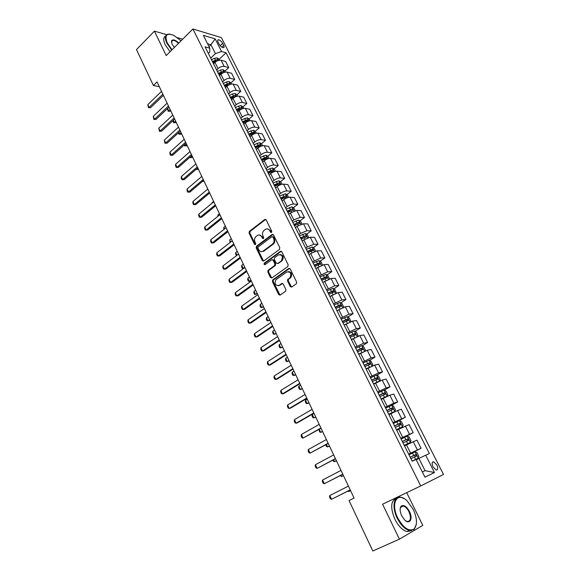 <?xml version="1.0" encoding="UTF-8"?>
<svg xmlns="http://www.w3.org/2000/svg" width="580" height="580" viewBox="0 0 580 580"><rect width="100%" height="100%" fill="white"/><g stroke="black" fill="none" stroke-linecap="round" stroke-linejoin="round"><path stroke-width="0.87" d="M271.505 232.515L271.752 231.297L266.162 219.885L264.77 219.487L249.378 231.347L249.059 233.051L254.497 244.347L255.475 244.622L255.686 243.44L254.975 241.976C254.156 239.844 254.489 238.039 255.969 236.56L257.339 235.516C259.093 234.458 260.565 234.9 261.739 236.85L262.457 238.322L263.45 238.597L263.661 237.408L262.943 235.937C262.117 233.791 262.45 231.978 263.951 230.477L265.336 229.419C267.119 228.339 268.613 228.781 269.801 230.738L270.526 232.218L271.505 232.515L270.526 232.218M436.841 464.986L433.666 461.76C431.868 461.832 431.65 463.514 433.006 466.813L436.182 470.054C437.994 469.974 438.212 468.285 436.841 464.986M291.624 287.1L288.267 280.887L288.485 279.27L290.399 277.892L287.738 279.313L287.52 280.93L290.261 286.556L291.711 287.042L296.452 283.707L296.656 282.098L290.203 268.939L288.76 268.475L272.774 279.894L272.426 281.612L278.697 294.633L280.111 295.126L285.701 291.204L285.904 289.601L283.185 283.99L281.757 283.511L278.545 285.788M289.659 277.936L290.043 277.602C291.631 273.426 290.536 271.556 286.759 271.998L275.892 279.785C274.267 283.903 275.326 285.773 279.074 285.404L278.248 285.781M166.757 34.655L154.418 31.153L166.199 55.586L192.915 29L420.732 485.946L382.568 504.216L399.417 539.154L372.824 551L349.044 500.547L354.09 498.053L157.057 81.918L153.41 85.485L159.34 86.732M154.418 31.153L136.496 49.597L153.41 85.485M279.444 249.451L279.792 247.704L273.513 234.886L272.107 234.465L256.498 246.217L256.2 247.899L262.312 260.587L263.697 261.036L279.444 249.451M281.808 251.807L288.173 264.792L287.81 266.539L271.853 277.972L270.454 277.501L267.793 271.984L268.04 270.345L274.623 265.553L274.869 263.907L273.093 260.246L271.694 259.804L265.082 264.639C264.096 264.734 263.835 264.248 264.291 263.168L280.379 251.365L281.808 251.807M218.051 42.014L219.088 44.066C220.407 46.248 221.843 47.458 223.409 47.698C224.257 47.56 224.351 46.799 223.706 45.414L222.676 43.377C221.357 41.194 219.914 39.984 218.348 39.745C217.514 39.882 217.413 40.644 218.051 42.014M192.915 29L221.364 37.591L443.504 474.454L420.732 485.946M208.343 53.425L209.743 52.077L209.793 48.191L205.059 46.857L412.184 461.209L416.077 459.476L424.959 477.188L434.463 472.519L425.053 470.663L418.92 458.454L416.23 459.795M209.793 48.191L203.355 35.358L215.18 38.874L221.567 51.504L215.412 53.643L210.7 58.138M219.131 59.348L226.084 52.773L221.567 51.504M226.084 52.773L429.381 453.553L425.698 455.191L434.463 472.519M182.7 39.172L177.509 37.7M399.417 539.154L422.805 525.371L406.696 492.666M208.988 46.589L210.924 44.718L207.567 43.754M215.412 53.643L210.924 44.718L215.18 38.874M408.813 454.459L421.065 448.253L408.61 454.067M421.065 448.253L416.955 440.111L404.507 445.846M401.063 438.966L413.177 432.644L400.729 438.299M413.177 432.644L409.11 424.596L396.669 430.172M396.763 421.834L405.376 417.209L392.935 422.711M405.376 417.209L401.36 409.248L397.539 410.517L388.919 414.671M391.174 405.514L397.662 401.94L393.827 403.151L385.229 407.29M397.662 401.94L393.682 394.066L389.825 395.212L381.256 399.337M384.127 390.18L390.036 386.831L386.157 387.926L377.609 392.036M390.036 386.831L386.099 379.045L382.205 380.067L373.672 384.17M376.732 375.238L382.481 371.889L378.573 372.86L370.062 376.949M382.481 371.889L378.588 364.182L374.658 365.095L366.176 369.163M369.402 360.455L375.013 357.106L371.07 357.962L362.601 362.021M375.013 357.106L371.156 349.486L367.198 350.276L358.752 354.322M362.152 345.832L367.626 342.483L363.645 343.222L355.221 347.253M367.626 342.483L363.812 334.935L359.817 335.624L351.415 339.641M354.967 331.361L360.31 328.012L356.301 328.642L347.92 332.644M360.31 328.012L356.54 320.544L352.51 321.117L344.15 325.112M347.855 317.043L353.075 313.693L349.029 314.215L340.692 318.188M353.075 313.693L349.341 306.305L345.281 306.769L336.965 310.735M340.808 302.876L345.912 299.519L341.837 299.933L333.543 303.884M345.912 299.519L342.222 292.211L338.133 292.574L329.853 296.51M333.833 288.855L338.829 285.498L334.725 285.81L326.467 289.732M338.829 285.498L335.175 278.262L331.057 278.523L322.813 282.431M326.931 274.978L331.818 271.621L327.685 271.824L319.464 275.725M331.818 271.621L328.2 264.458L324.053 264.618L315.853 268.504M320.087 261.246L324.88 257.882L320.711 257.991L312.54 261.87M324.88 257.882L321.298 250.799L317.115 250.857L310.655 253.511L308.959 254.714M313.316 247.653L318.007 244.289L313.816 244.296L307.364 246.935L305.682 248.153M318.007 244.289L314.462 237.278L310.257 237.235L303.818 239.852L302.144 241.07M306.61 234.204L311.206 230.833L306.994 230.746L300.563 233.349L298.896 234.574M311.206 230.833L307.704 223.894L303.47 223.757L297.047 226.331L295.394 227.57M299.969 220.886L304.478 217.514L300.237 217.333L293.828 219.893L292.175 221.132M304.478 217.514L301.005 210.642L296.75 210.41L290.348 212.954L288.709 214.201M293.393 207.698L297.815 204.327L293.545 204.051C291.602 204.109 289.471 204.95 287.158 206.582L285.527 207.836M297.815 204.327L294.379 197.526L290.094 197.2C288.144 197.236 286.02 198.077 283.714 199.708L282.098 200.97M286.875 194.648L291.218 191.277L286.926 190.914C284.976 190.929 282.851 191.762 280.56 193.401L278.944 194.662M291.218 191.277L287.818 184.541L283.511 184.128C281.554 184.128 279.437 184.955 277.153 186.6L275.543 187.869M280.43 181.728L284.693 178.35L280.372 177.9C278.414 177.886 276.298 178.705 274.028 180.358L272.426 181.627M284.693 178.35L281.322 171.68L276.986 171.187C275.029 171.151 272.912 171.963 270.657 173.623L269.062 174.906M274.036 168.94L278.226 165.554L273.883 165.017C271.918 164.966 269.809 165.778 267.554 167.439L265.974 168.722M278.226 165.554L274.891 158.956L270.534 158.369C268.562 158.304 266.459 159.101 264.219 160.776L262.646 162.066M267.714 156.274L271.824 152.888L267.46 152.264C265.488 152.178 263.385 152.975 261.152 154.65L259.586 155.947M271.824 152.888L268.518 146.349L264.146 145.681C262.167 145.58 260.072 146.37 257.846 148.052L256.295 149.357M261.442 143.731L265.488 140.346L261.101 139.635C259.122 139.519 257.027 140.309 254.816 141.991L253.264 143.296M265.488 140.346L262.218 133.871L257.817 133.117C255.831 132.987 253.743 133.77 251.546 135.459L250.002 136.771M255.236 131.312L259.209 127.919L254.801 127.136C252.815 126.984 250.727 127.759 248.537 129.456L247.007 130.775M259.209 127.919L255.969 121.51L251.553 120.676C249.56 120.517 247.479 121.285 245.296 122.989L243.774 124.308M249.088 119.016L252.996 115.623L248.566 114.753C246.573 114.572 244.492 115.34 242.324 117.044L240.809 118.371M252.996 115.623L249.784 109.272L245.347 108.359C243.353 108.17 241.273 108.924 239.112 110.635L237.604 111.969M242.991 106.836L246.841 103.443L242.389 102.493C240.395 102.283 238.315 103.037 236.169 104.748L234.668 106.089M246.841 103.443L243.665 97.15L239.206 96.164C237.198 95.939 235.132 96.686 232.993 98.404L231.5 99.746M236.959 94.787L240.743 91.379L236.277 90.35C234.269 90.11 232.203 90.857 230.071 92.582L228.585 93.924M240.743 91.379L237.597 85.151L233.117 84.085C231.108 83.832 229.049 84.571 226.925 86.297L225.446 87.645M230.956 82.86L234.712 79.431L230.216 78.329C228.208 78.061 226.149 78.793 224.032 80.526L222.568 81.882M234.712 79.431L231.594 73.261L227.092 72.123C225.083 71.84 223.024 72.565 220.922 74.305L219.457 75.661M225.018 71.043L228.73 67.592L224.221 66.417C222.205 66.127 220.154 66.845 218.058 68.585L216.601 69.955M228.73 67.592L225.642 61.487L221.125 60.269C219.11 59.965 217.058 60.682 214.97 62.422L213.527 63.793M422.334 471.961L425.053 470.663M246.478 121.278L246.986 120.843M252.184 133.915L253.097 133.139M257.882 146.718L259.253 145.565M263.581 159.674L265.444 158.137M269.279 172.782L271.643 170.875M274.964 186.064L277.769 183.838M281.162 199.1L283.772 197.062M287.651 212.077L289.717 210.496M294.205 225.192L295.655 224.105M300.824 238.438L301.564 237.894M273.832 243.6L273.129 244.129M263.74 251.118L263.262 251.474M280.713 251.205L281.09 251.198M418.92 458.454L425.698 455.191M271.281 232.232L270.563 230.753L267.481 228.854M259.419 234.958L262.501 236.857L263.436 238.612M265.712 219.407L250.154 231.362L249.828 233.058L255.475 244.622M273.028 234.371L257.259 246.217L256.969 247.892L263.588 261.109M272.868 236.995L271.882 236.698L258.202 246.978L257.969 248.175L258.716 249.733C259.883 251.691 261.355 252.155 263.124 251.125L272.723 243.963C274.159 242.454 274.463 240.656 273.63 238.569L272.868 236.995L273.622 237.002L272.636 236.705M261.899 251.655L263.124 251.125M273.622 237.002L274.391 238.569C275.217 240.656 274.913 242.454 273.477 243.963L263.885 251.111M272.564 259.702L273.854 260.231L275.623 263.885L275.377 265.531L268.801 270.316L268.555 271.955L271.766 278.023M281.278 251.263L265.111 263.095L265.118 264.611M281.22 260.782L281.503 260.55C283.214 256.36 282.163 254.489 278.356 254.924L274.587 257.694L274.325 259.354L276.102 263.015L277.523 263.465L282.25 260.529C284.004 257.208 283.294 255.193 280.104 254.475M281.967 260.761L278.269 263.443M290.399 277.892L290.79 277.566C292.436 274.18 291.646 272.18 288.419 271.556M282.59 283.41L279.821 285.353M289.63 268.373L273.412 279.944L273.187 281.568L280.053 295.162M219.559 60.211L219.044 59.182L217.072 57.84L214.513 58.283L211.49 59.718M218.189 60.53L217.311 59.559L212.381 61.502M212.73 62.205L217.311 59.559M212.947 62.633L217.732 60.697M167.613 108.467L168.794 110.968L170.194 109.656M170.172 111.215L168.127 111.258L170.172 111.215L170.694 110.722M168.127 111.258L167.497 108.576M162.871 94.192L149.118 107.423L150.568 107.684L148.473 107.728L147.813 104.625L161.537 91.372M163.415 95.352L150.568 107.684M147.813 104.625L149.118 107.423L148.473 107.728M225.533 72.072L224.96 70.934L222.988 69.607L220.422 70.064L217.384 71.514M218.856 74.457L223.931 72.471L223.235 71.355L218.283 73.312M218.624 74.001L223.235 71.355M173.239 120.379L174.203 122.416L175.617 121.111M175.581 122.648L173.522 122.684L175.581 122.648L176.11 122.155M173.522 122.684L172.883 120.705M231.558 84.056L230.927 82.795L228.955 81.483L226.388 81.969L223.336 83.418M224.823 86.391L229.905 84.39L229.216 83.259L224.243 85.238M224.576 85.905L229.216 83.259M178.923 132.399L179.662 133.973L181.09 132.675M181.032 134.176L178.974 134.212L181.032 134.176L181.569 133.69M178.974 134.212L178.357 132.914M237.648 96.157L236.952 94.772L234.987 93.474L232.413 93.982L229.346 95.439M230.84 98.441L235.937 96.418L235.248 95.272L230.26 97.281M230.586 97.933L235.248 95.272M184.657 144.536L185.179 145.631L186.615 144.34M186.542 145.819L184.469 145.856L186.542 145.819L187.086 145.334M184.469 145.856L184.085 145.043M168.475 106.024L154.584 119.168L156.035 119.407L153.925 119.444L153.265 116.341L167.127 103.175M169.005 107.155L156.035 119.407M153.265 116.341L154.584 119.168L153.925 119.444M174.131 117.972L160.102 131.015L161.544 131.232L159.428 131.276L158.775 128.166L172.768 115.094M174.653 119.067L161.544 131.232M158.775 128.166L160.102 131.015L159.428 131.276M179.836 130.029L165.67 142.977L167.105 143.173L164.981 143.216L164.328 140.099L178.466 127.129M180.344 131.102L167.105 143.173M164.328 140.099L165.67 142.977L164.981 143.216M243.796 108.373L243.035 106.865L241.07 105.589L238.496 106.111L235.415 107.583M236.923 110.606L242.027 108.569L241.345 107.409L236.343 109.439M236.655 110.069L241.345 107.409M190.45 156.788L190.74 157.397L192.19 156.121M192.096 157.564L190.015 157.6L192.096 157.564L192.647 157.078M185.607 142.209L171.288 155.056L172.724 155.23L170.585 155.266L169.911 153.816L169.94 152.149L184.215 139.272M186.093 143.245L172.724 155.23M169.94 152.149L171.288 155.056L170.585 155.266M181.032 40.825L173.928 35.431C166.59 32.618 164.372 35.126 167.265 42.942L172.05 49.764M171.716 50.097L166.808 43.101C164.488 37.838 164.988 34.843 168.294 34.111L170.157 34.184M174.348 47.48L172.122 44.269L171.484 41.02C172.651 39.027 175.095 39.694 178.828 43.022M170.085 51.721L165.184 44.733C163.125 40.158 163.284 37.251 165.67 36.003M178.502 43.348C176.342 41.289 174.457 40.295 172.84 40.368L171.535 41.463L171.47 42.355M413.257 509.428L407.131 500.881C397.423 491.05 390.188 503.114 397.721 517.897C403.608 528.279 409.132 531.925 414.287 528.837C417.498 524.625 417.158 518.158 413.257 509.428M416.324 524.327L414.178 529.359L409.335 530.526C404.789 529.156 400.744 525.03 397.199 518.15C391.551 506.956 393.856 495.327 400.932 497.248L404.253 498.677M409.465 511.495C413.257 518.737 409.734 525.168 404.651 519.926L401.693 515.729C399.787 511.379 399.613 508.174 401.186 506.123C403.767 504.542 406.529 506.333 409.465 511.495M405.819 520.898L407.211 521.492C410.807 521.268 411.394 518.012 408.958 511.741C407.305 508.559 405.42 506.659 403.31 506.057L401.084 506.637L400.142 508.754M411.568 530.649L406.971 531.585C402.418 530.221 398.38 526.111 394.849 519.238C390.195 507.703 390.724 500.714 396.423 498.278M401.708 506.188L402.317 506.521M250.002 120.712L249.175 119.074L247.218 117.812L241.541 119.835M243.071 122.895L248.175 120.836L247.5 119.668L242.476 121.713M242.781 122.329L247.5 119.668M196.294 169.157L197.816 168.004M196.083 169.338L197.707 169.418L198.258 168.94M195.931 169.476L197.707 169.418M256.266 133.175L255.381 131.406L253.417 130.159L247.725 132.218M249.269 135.307L254.388 133.226L253.714 132.044L248.675 134.111M248.972 134.705L253.714 132.044M202.594 181.315L203.928 180.909M202.485 181.409L203.37 181.381M262.602 145.754L261.645 143.862L259.688 142.629L253.975 144.717M255.533 147.835L260.659 145.739L259.992 144.543L254.932 146.631M255.222 147.204L259.992 144.543M268.989 158.463L267.974 156.433L266.017 155.222L260.289 157.34M261.863 160.493L266.996 158.376L266.336 157.166L261.254 159.275M261.529 159.834L266.336 157.166M213.629 201.398L212.12 202.637L212.316 203.043M212.12 202.637L212.091 203.232M275.449 171.303L274.362 169.135L272.404 167.946L266.662 170.092M268.25 173.275L273.39 171.136L272.738 169.911L267.634 172.042M267.902 172.579L272.738 169.911M219.457 213.708L217.935 214.941L218.392 215.912M217.935 214.941L217.848 216.347M191.422 154.498L176.965 167.25L178.393 167.395L176.248 167.439L175.566 165.967L175.602 164.314L190.023 151.54M191.9 155.505L178.393 167.395M175.602 164.314L176.965 167.25L176.248 167.439M197.301 166.909L182.693 179.561L184.121 179.684L181.96 179.72L181.272 178.241L181.315 176.596L195.888 163.922M197.765 167.888L184.121 179.684M181.315 176.596L182.693 179.561L181.96 179.72M203.239 179.445L188.478 191.987L189.899 192.089L187.731 192.125L187.036 190.631L187.086 188.993L201.804 176.429M203.681 180.394L189.899 192.089M187.086 188.993L188.478 191.987L187.731 192.125M209.228 192.103L194.322 204.53L195.736 204.61L193.561 204.646L192.857 203.138L192.915 201.506L207.785 189.051M209.663 193.017L195.736 204.61M192.915 201.506L194.322 204.53L193.561 204.646M215.281 204.885L200.216 217.203L201.63 217.254L199.44 217.29L198.73 215.767L198.795 214.15L213.824 201.804M215.695 205.762L201.63 217.254M198.795 214.15L200.216 217.203L199.44 217.29M281.974 184.266L280.814 181.96L278.864 180.793L273.1 182.968M274.702 186.187L279.85 184.027L279.205 182.787L274.079 184.94M274.34 185.455L279.205 182.787M223.923 229.39L223.807 227.353L224.54 228.904M225.344 226.135L223.807 227.353M221.393 217.79L206.175 229.999L207.582 230.021L205.378 230.057L204.66 228.52L204.74 226.918L219.921 214.68M221.792 218.638L207.582 230.021M204.74 226.918L206.175 229.999L205.378 230.057M288.564 197.367L287.332 194.923L285.382 193.763L279.603 195.982M281.22 199.223L286.375 197.048L285.737 195.793L280.597 197.969M280.843 198.469L285.737 195.793M230.122 242.505L229.731 239.895L230.738 242.027M231.282 238.685L229.731 239.895M227.563 230.825L212.186 242.918L213.592 242.918L211.374 242.955L210.656 241.396L210.736 239.801L226.077 227.686M227.947 231.645L213.592 242.918M210.736 239.801L212.186 242.918L211.374 242.955M295.22 210.598L293.915 208.01L291.972 206.871L286.172 209.119M287.81 212.396L292.973 210.199L292.334 208.93L287.173 211.127M287.412 211.606L292.334 208.93M236.575 255.613L235.596 254.091L235.712 252.554L237.002 255.287M237.285 251.357L235.712 252.554M233.798 243.999L218.261 255.961L217.435 255.969L216.702 254.402L216.797 252.822L232.297 240.823M216.797 252.822L218.261 255.961L219.661 255.939L234.168 244.774M301.941 223.967L300.563 221.226L298.62 220.11L292.806 222.394M294.459 225.707L299.642 223.481L299.012 222.198L293.821 224.424M294.046 224.881L298.997 222.198M243.339 264.146L241.751 265.328L243.216 268.417L244.804 267.235M241.751 265.328L241.621 266.858L242.353 268.402L243.709 268.395M240.098 257.295L224.395 269.142L223.546 269.12L222.814 267.539L222.916 265.966L238.576 254.091M222.916 265.966L224.395 269.142L225.787 269.084L240.446 258.042M308.734 237.466L307.284 234.581L305.341 233.486L299.505 235.799M301.18 239.149L306.385 236.901L305.762 235.603L300.534 237.851M300.752 238.286L305.762 235.603M249.458 277.066L247.856 278.233L249.327 281.351L250.93 280.183M247.856 278.233L247.711 279.748L248.45 281.307L251.242 280.829M246.456 270.73L230.586 282.445L229.724 282.402L228.984 280.8L229.1 279.241L244.927 267.496M229.1 279.241L230.586 282.445L231.971 282.366L246.79 271.44M315.6 251.111L314.07 248.073L312.134 247L306.276 249.349M307.973 252.728L313.193 250.458L312.576 249.139L307.313 251.423M307.523 251.829L311.279 250.067L312.214 250.603M255.628 290.101L254.011 291.262L255.497 294.408L257.121 293.255M254.011 291.262L253.859 292.769L254.606 294.336L257.411 293.871M281.322 260.782L281.865 260.543M252.88 284.301L236.843 295.887L235.966 295.814L235.212 294.198L235.342 292.654L251.336 281.032M235.342 292.654L236.843 295.887L238.228 295.778L253.199 284.969M322.538 264.9L320.928 261.703L318.993 260.645L313.12 263.037M314.831 266.452L320.073 264.154L319.464 262.827L314.164 265.132M314.36 265.517L318.087 263.755L319.087 264.291M261.863 303.275L260.231 304.42L261.732 307.596L263.371 306.45M260.231 304.42L260.072 305.914L260.819 307.494L263.646 307.037M329.498 278.842L327.852 275.471L325.924 274.442L320.037 276.863M321.762 280.321L327.026 277.994L326.417 276.645L321.088 278.98M321.276 279.342L325.104 277.544L326.025 278.125M268.163 316.571L266.51 317.702L268.025 320.914L269.678 319.783M266.51 317.702L266.343 319.181L267.097 320.784L269.939 320.327M336.4 292.98L334.856 289.384L332.927 288.376L327.019 290.841M328.766 294.328L334.051 291.979L333.449 290.616L328.084 292.98M328.258 293.313L332.123 291.501L333.043 292.102M274.521 329.998L272.854 331.122L274.383 334.363L276.058 333.246M272.854 331.122L272.673 332.587L273.434 334.203L276.298 333.754M343.382 307.269L343.635 306.842L341.924 303.449L340.003 302.463L334.08 304.957M337.567 310.336L336.922 310.648M335.842 308.488L341.149 306.11L340.547 304.732L335.16 307.117M335.312 307.436L339.22 305.602L340.126 306.233M280.945 343.563L279.255 344.672L280.8 347.942L282.496 346.84M279.255 344.672L279.067 346.122L279.836 347.761L282.714 347.311M350.443 321.712L350.798 321.088L349.073 317.651L347.159 316.695L341.214 319.232M345.18 324.452L344.085 324.981M342.99 322.792L348.319 320.392L347.732 318.993L342.301 321.414M342.446 321.704L346.383 319.856L347.289 320.508M287.426 357.265L285.723 358.353L287.288 361.659L288.992 360.571M285.723 358.353L285.527 359.796L286.302 361.449L289.202 361.006M357.592 336.313L358.041 335.479L356.301 332.014L354.387 331.071L348.421 333.652M352.974 338.669L351.328 339.459M350.219 337.248L355.569 334.82L354.982 333.413L349.522 335.856M349.653 336.125L353.626 334.254L354.525 334.935M293.98 371.099L292.255 372.179L293.835 375.514L295.561 374.441M292.255 372.179L292.044 373.607L292.835 375.274L293.835 375.514L295.749 374.839M364.834 351.067L365.364 350.03L363.595 346.521L361.688 345.607L355.707 348.225M361.043 352.937L358.643 354.097M357.526 351.864L362.899 349.406L362.312 347.978L356.823 350.458M356.939 350.69L360.949 348.812L361.84 349.515M300.599 385.076L298.86 386.142L300.447 389.513L302.195 388.455M298.86 386.142L298.635 387.556L299.432 389.238L300.447 389.513L302.361 388.803M372.157 365.987L372.759 364.733L370.975 361.188L369.068 360.296L363.073 362.957M370.127 366.93L366.038 368.894M366.937 368.713L366.139 369.098M364.907 366.632L370.301 364.153L369.721 362.703L364.196 365.212M364.298 365.422L368.344 363.522L369.235 364.255M307.284 399.192L305.522 400.243L307.132 403.651L308.894 402.607M305.522 400.243L305.29 401.643L306.095 403.339L307.132 403.651L309.046 402.919M379.574 381.06L380.233 379.596L378.435 376.014L376.536 375.144L370.511 377.848M379.132 381.256L373.513 383.844M375.601 383.061L373.6 384.025M372.367 381.56L377.783 379.052L377.21 377.587L371.649 380.125M371.744 380.306L375.818 378.392L376.71 379.153M314.034 413.46L312.257 414.49L313.882 417.926L315.665 416.904M312.257 414.49L312.011 415.875L312.823 417.593L313.882 417.926L315.796 417.172M386.331 396.64L387.114 396.205L387.788 394.617L385.968 390.992L384.076 390.159L378.037 392.899M385.446 397.075L381.147 399.113M387.114 396.205L381.067 398.96M379.914 396.655L385.352 394.117L384.779 392.631L379.189 395.197M379.262 395.357L383.38 393.428L384.257 394.219M319.246 429.272L320.704 432.354L322.502 431.346M318.957 429.432L319.623 431.984L320.704 432.354L322.611 431.571M388.767 414.366L394.777 411.445L395.429 409.799L393.588 406.138L391.703 405.326L385.642 408.11M394.777 411.445L388.709 414.243M387.541 411.909L393.001 409.342L392.435 407.841L386.802 410.437M386.867 410.567L391.014 408.617L391.891 409.451M326.41 444.425L327.591 446.934L329.411 445.94M325.685 444.824L326.489 446.527L327.591 446.934L329.498 446.122M396.474 429.787L402.513 426.851L403.151 425.147L401.287 421.45L399.41 420.667L393.334 423.494M402.513 426.851L396.43 429.693M395.248 427.337L400.729 424.734L400.171 423.219L394.509 425.851M394.56 425.945L398.743 423.98L399.613 424.85M333.652 459.751L334.551 461.658L336.393 460.679M332.92 460.136L333.427 461.223L334.551 461.658L336.458 460.825M404.267 445.375L410.343 442.424L410.959 440.67L409.081 436.928L407.203 436.174L401.106 439.046M410.343 442.424L404.238 445.317M403.049 442.932L408.552 440.3L407.994 438.763L402.295 441.423M402.332 441.496L406.551 439.51L407.414 440.43M340.967 475.238L341.584 476.535L343.447 475.578M340.228 475.614L341.584 476.535L343.49 475.673M412.148 461.136L418.26 458.171L418.854 456.358L416.947 452.581L415.077 451.849L408.965 454.771M418.26 458.171L412.134 461.107M410.93 458.693L416.454 456.039L415.896 454.481L410.169 457.178M410.183 457.214L414.439 455.213L415.302 456.192M348.37 490.89L348.689 491.572L350.574 490.629M347.79 491.18L348.689 491.572L350.595 490.68M281.894 283.431L282.504 283.461M259.376 298.011L243.165 309.466L242.266 309.365L241.512 307.726L241.643 306.196L257.81 294.705M241.643 306.196L243.165 309.466L244.542 309.329L259.673 298.642M265.93 311.859L249.552 323.183L248.631 323.046L247.863 321.4L248.015 319.877L264.349 308.524M248.015 319.877L249.552 323.183L250.915 323.009L266.213 312.453M272.556 325.858L255.998 337.038L255.062 336.871L254.286 335.204L254.446 333.696L270.962 322.487M254.446 333.696L255.998 337.038L257.361 336.835L272.817 326.41M279.248 339.996L262.515 351.031L261.558 350.835L260.775 349.153L260.942 347.659L277.639 336.589M260.942 347.659L262.515 351.031L263.864 350.798L279.495 340.504M286.012 354.279L269.098 365.168L268.119 364.943L267.329 363.239L267.51 361.76L284.388 350.835M267.51 361.76L269.098 365.168L270.439 364.907L286.237 354.75M292.849 368.713L275.746 379.458L274.753 379.197L273.956 377.478L274.144 376.014L291.204 365.24M274.144 376.014L275.746 379.458L277.08 379.161L293.052 369.148M299.758 383.308L282.467 393.892L281.452 393.595L280.647 391.863L280.843 390.412L298.091 379.791M280.843 390.412L282.467 393.892L283.794 393.566L299.94 383.692M306.74 398.047L289.253 408.472L288.224 408.146L287.404 406.391L287.615 404.963L305.058 394.494M287.615 404.963L289.253 408.472L290.58 408.117L306.9 398.387M313.794 412.946L296.112 423.212L295.06 422.849L294.234 421.08L294.459 419.659L312.091 409.357M294.459 419.659L296.112 423.212L297.431 422.82L313.932 413.243M320.921 428.004L303.05 438.103L301.97 437.712L301.136 435.921L301.375 434.514L319.203 424.379M301.375 434.514L303.05 438.103L321.037 428.257M328.128 443.229L310.053 453.154L308.959 452.726L308.118 450.914L308.364 449.529L326.395 439.56M308.364 449.529L310.053 453.154L328.222 443.432M335.414 458.613L317.137 468.372L316.02 467.9L315.165 466.073L315.426 464.703L333.66 454.909M315.426 464.703L317.137 468.372L335.486 458.765M342.78 474.164L324.293 483.742L323.154 483.241L322.291 481.393L322.567 480.037L341.004 470.416M322.567 480.037L324.293 483.742L342.831 474.273M350.226 489.89L331.528 499.286L330.361 498.742L329.491 496.872L329.781 495.537L348.428 486.098M329.781 495.537L331.528 499.286L350.248 489.948M410.582 453.067L406.464 444.838M402.679 437.284L398.605 429.142M394.864 421.674L390.833 413.627M387.135 406.239L383.148 398.272M379.487 390.963L375.543 383.09M371.925 375.862L368.024 368.068M364.443 360.919L360.586 353.213M357.041 346.137L353.22 338.51M349.718 331.513L345.941 323.966M342.468 317.043L338.735 309.582M335.305 302.724L331.601 295.343M328.207 288.557L324.546 281.249M321.189 274.536L317.564 267.308M314.237 260.666L310.655 253.511M307.364 246.935L303.818 239.852M300.563 233.349L297.047 226.331M293.828 219.893L290.348 212.954M287.158 206.582L283.714 199.708M280.56 193.401L277.153 186.6M274.028 180.358L270.657 173.623M267.554 167.439L264.219 160.776M261.152 154.65L257.846 148.052M254.816 141.991L251.546 135.459M248.537 129.456L245.296 122.989M242.324 117.044L239.112 110.635M236.169 104.748L232.993 98.404M230.071 92.582L226.925 86.297M224.032 80.526L220.922 74.305M218.058 68.585L214.97 62.422M224.221 66.417L221.125 60.269M230.216 78.329L227.092 72.123M236.277 90.35L233.117 84.085M242.389 102.493L239.206 96.164M248.566 114.753L245.347 108.359M254.801 127.136L251.553 120.676M261.101 139.635L257.817 133.117M267.46 152.264L264.146 145.681M273.883 165.017L270.534 158.369M280.372 177.9L276.986 171.187M286.926 190.914L283.511 184.128M293.545 204.051L290.094 197.2M300.237 217.333L296.75 210.41M306.994 230.746L303.47 223.757M313.816 244.296L310.257 237.235M320.711 257.991L317.115 250.857M327.685 271.824L324.053 264.618M334.725 285.81L331.057 278.523M341.837 299.933L338.133 292.574M349.029 314.215L345.281 306.769M356.301 328.642L352.51 321.117M363.645 343.222L359.817 335.624M371.07 357.962L367.198 350.276M378.573 372.86L374.658 365.095M386.157 387.926L382.205 380.067M393.827 403.151L389.825 395.212M401.577 418.542L397.539 410.517M409.415 434.101L405.333 425.988M417.346 449.841L413.214 441.634M220.226 45.711L222.676 43.377M221.879 47.154L223.706 45.414M270.563 230.753L269.801 230.738M263.219 238.329L262.457 238.322M262.501 236.857L261.739 236.85M255.258 244.339L254.497 244.347M249.828 233.058L249.059 233.051M265.531 219.515L264.77 219.487M263.074 260.572L262.312 260.587M256.969 247.892L256.2 247.899M257.302 246.181L256.541 246.188M272.861 234.472L272.107 234.465M273.274 244.129L272.52 244.129M274.391 238.569L273.63 238.569M271.208 277.465L270.454 277.501M268.555 271.955L267.793 271.984M268.895 270.236L268.141 270.265M275.275 265.611L274.521 265.64M275.623 263.885L274.869 263.907M273.854 260.231L273.093 260.246M265.111 263.095L264.349 263.124M281.133 251.35L280.379 251.365M291.008 286.505L290.261 286.556M288.267 280.887L287.52 280.93M288.623 279.147L287.876 279.19M279.444 294.567L278.697 294.633M273.187 281.568L272.426 281.612M273.528 279.85L272.774 279.894M289.507 268.446L288.76 268.475M218.421 60.458L217.123 57.877M215.412 60.066L214.513 58.283M224.387 72.333L223.039 69.636M221.328 71.869L220.422 70.064M222.096 73.399L221.901 73.007M230.419 84.325L229.006 81.519M227.302 83.788L226.388 81.969M228.114 85.398L227.882 84.934M236.502 96.432L235.03 93.51M233.334 95.816L232.413 93.982M234.182 97.513L233.921 96.976M242.643 108.656L241.12 105.618M239.424 107.967L238.496 106.111M240.316 109.743L240.018 109.141M248.849 121.002L247.261 117.849M245.579 120.234L244.637 118.363M246.514 122.097L246.174 121.416M255.12 133.472L253.467 130.196M251.792 132.624L250.843 130.732M252.771 134.575L252.387 133.821M261.442 146.066L259.738 142.666M258.064 145.138L257.107 143.224M259.086 147.175L258.665 146.341M267.837 158.782L266.068 155.259M264.4 157.767L263.429 155.839M265.466 159.899L265.009 158.993M274.296 171.629L272.455 167.975M270.795 170.534L269.823 168.584M271.911 172.753L271.418 171.76M280.814 184.607L278.915 180.822M277.262 183.418L276.276 181.453M278.422 185.731L277.885 184.665M287.404 197.715L285.433 193.792M283.787 196.439L282.793 194.452M284.998 198.846L284.418 197.7M294.053 210.953L292.015 206.9M290.384 209.59L289.376 207.582M291.638 212.099L291.022 210.859M300.781 224.329L298.671 220.139M297.047 222.88L296.025 220.85M298.352 225.482L297.685 224.163M307.574 237.851L305.392 233.515M303.775 236.299L302.745 234.248M305.131 239.004L304.42 237.597M304.442 236.553L305.732 235.603M314.433 251.502L312.185 247.022M310.575 249.857L309.531 247.79M311.982 252.67L311.228 251.169M311.228 250.081L312.54 249.146M321.371 265.299L319.043 260.674M317.441 263.559L316.39 261.464M318.906 266.474L318.108 264.879M318.087 263.755L319.413 262.834M328.374 279.241L325.974 274.463M324.38 277.399L323.321 275.29M325.895 280.423L325.054 278.733M325.017 277.574L326.351 276.66M335.45 293.328L332.978 288.405M331.397 291.385L330.325 289.253M332.964 294.517L332.072 292.733M332.021 291.537L333.369 290.631M342.606 307.567L340.054 302.485M338.481 305.522L337.4 303.362M340.105 308.763L339.169 306.885M339.097 305.638L340.46 304.746M349.841 321.958L347.202 316.716M345.644 319.805L344.549 317.623M347.326 323.154L346.332 321.182M346.245 319.899L347.63 319.014M357.149 336.494L354.431 331.093M352.879 334.239L351.777 332.036M354.619 337.705L353.582 335.631M353.474 334.305L354.873 333.427M364.537 351.197L361.739 345.629M360.195 348.826L359.078 346.601M361.993 352.415L360.905 350.233M360.774 348.863L362.188 348M371.998 366.052L369.119 360.318M367.589 363.573L366.458 361.318M369.438 367.256L368.3 364.994M368.162 363.573L369.583 362.725M379.552 381.075L376.579 375.166M375.064 378.479L373.919 376.202M376.927 382.198L375.782 379.914M375.623 378.45L377.065 377.616M387.135 396.162L384.127 390.173M382.619 393.545L381.466 391.239M384.504 397.3L383.344 394.995M383.162 393.486L384.62 392.66M394.791 411.401L391.747 405.348M390.253 408.77L389.086 406.442M392.16 412.576L390.992 410.241M390.782 408.683L392.261 407.87M402.534 426.808L399.453 420.688M397.974 424.168L396.792 421.82M399.903 428.011L398.721 425.655M398.489 424.045L399.983 423.248M410.357 442.38L407.247 436.189M405.775 439.734L404.586 437.356M407.726 443.62L406.529 441.242M406.283 439.582L407.798 438.799M418.274 458.127L415.128 451.871M413.671 455.474L412.467 453.074M415.642 459.403L414.432 456.997M414.163 455.286L415.693 454.517M432.303 462.427L433.666 461.76M217.638 40.419L218.348 39.745M257.259 246.217L256.498 246.217M273.477 243.963L272.723 243.963M268.801 270.316L268.04 270.345M275.377 265.531L274.623 265.553M265.053 263.146L264.291 263.168M282.25 260.529L281.503 260.55M288.485 279.27L287.738 279.313M290.79 277.566L290.043 277.602M273.412 279.944L272.658 279.995M172.84 40.368L171.404 41.796M171.535 41.463L171.484 41.02M406.971 531.585L409.335 530.526M403.31 506.057L400.584 507.333M401.084 506.637L401.186 506.123M414.287 528.837L414.178 529.359M297.736 223.148L299.012 222.198M311.279 250.067L312.576 249.139M318.159 263.733L319.464 262.827M325.104 277.544L326.417 276.645M332.123 291.501L333.449 290.616M339.22 305.602L340.554 304.732M346.383 319.856L347.732 318.993M353.626 334.254L354.982 333.413M360.949 348.812L362.312 347.978M368.344 363.522L369.721 362.703M375.818 378.392L377.21 377.587M383.38 393.421L384.779 392.631M391.014 408.617L392.435 407.841M398.743 423.98L400.171 423.219M406.544 439.51L407.994 438.763M414.439 455.213L415.896 454.481"/></g></svg>
